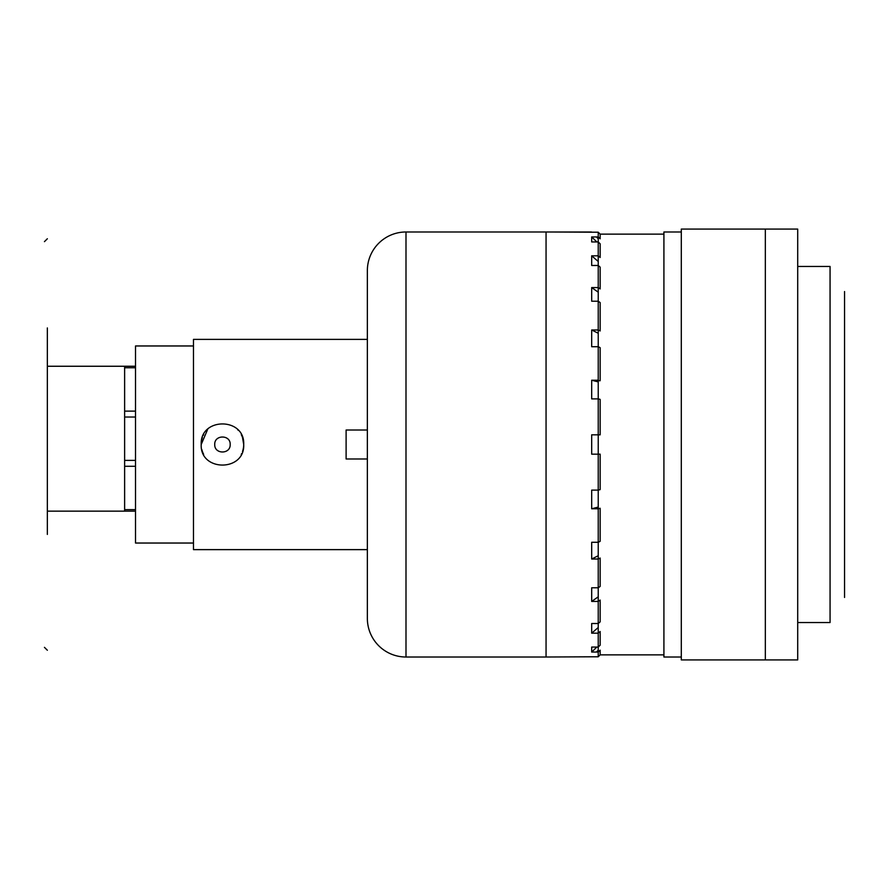 <?xml version="1.0" encoding="UTF-8"?>
<svg xmlns="http://www.w3.org/2000/svg" width="889" height="889" viewBox="0 0 889 889"><rect width="100%" height="100%" fill="white"/><g stroke="black" fill="none" stroke-linecap="round" stroke-linejoin="round"><path stroke-width="1.33" d="M830.07 266.456L830.07 622.544L830.059 266.456L797.711 266.456M797.711 229.084L797.711 659.916L765.34 659.916L765.34 229.084L765.34 659.916L681.296 659.916L681.296 229.084L797.711 229.084M193.48 543.035L135.517 543.035L135.517 345.965L193.48 345.965M681.296 657.015L663.916 657.015L663.916 231.985L681.296 231.985M598.23 656.793L591.685 656.793L598.23 656.793L598.23 652.059L591.685 652.059L598.23 652.059L598.23 656.793L600.153 654.86L600.153 650.192L598.23 652.059L598.23 647.059L600.153 645.192L600.153 631.512L598.23 633.179L598.23 623.522L600.153 621.844L600.153 600.075L598.23 601.442L598.23 587.785L600.153 586.418L600.153 558.048L598.23 559.014L598.23 542.279L600.153 541.312L600.153 508.275L598.23 508.775L598.23 490.117L600.153 489.617L600.153 454.168L598.23 454.168L598.23 434.832L591.685 434.832L600.153 434.832L600.153 399.383L598.23 398.883L598.23 380.225L591.685 380.225L600.153 380.725L600.153 347.688L598.23 346.721L598.23 329.986L591.685 329.986L598.23 329.986L600.153 330.952L600.153 302.582L598.23 301.215L598.23 287.558L591.685 287.558L591.685 301.215L591.685 287.558L598.23 287.558L600.153 288.925L600.153 267.156L598.23 265.478L598.23 255.821L591.685 255.821L598.23 255.821L600.153 257.488L600.153 243.808L598.23 241.941L598.23 236.941L591.685 236.941L598.23 236.941L600.153 238.808L600.153 234.14L598.23 232.207L598.23 236.941L598.23 232.207L591.685 232.207L598.23 232.207M598.23 241.941L598.23 255.821L598.23 241.941L591.685 241.941L591.685 236.941L596.863 241.941L598.23 241.941M598.23 265.478L598.23 287.558L598.23 265.478L591.685 265.478L591.685 255.821L598.23 261.477M598.23 301.215L598.23 329.986L598.23 301.215L591.685 301.215L591.685 287.558L598.23 292.181L591.685 287.558L591.685 301.215M598.23 346.721L598.23 380.214L598.23 346.721L591.685 346.721L591.685 329.986L598.23 333.253M598.23 398.883L598.23 434.81L598.23 398.883L591.685 398.883L591.685 380.225L598.23 381.914M598.23 490.117L598.23 454.168L591.685 454.168L598.23 454.168L598.23 490.117L591.685 490.117L591.685 508.775L598.23 508.775L598.23 542.279L591.685 542.279L591.685 559.014L598.23 559.014L598.23 587.785L591.685 587.785L591.685 601.442L598.23 601.442L598.23 623.522L591.685 623.522L591.685 633.179L598.23 633.179L598.23 647.059L596.863 647.059L591.685 652.059L591.685 647.059L598.23 647.059L598.23 633.179L591.685 633.179L598.23 627.523M591.463 231.985L546.057 231.985L546.057 657.015L591.685 656.793L546.057 657.015L546.057 231.985L405.995 231.985L405.995 657.015L546.057 657.015L546.057 231.985L405.995 231.985A38.638 38.638 0 0 0 367.357 270.623A38.638 38.638 0 0 1 405.995 231.985L405.995 657.015L546.057 657.015L546.057 231.985L591.685 232.207M591.685 587.785L591.685 601.442L591.685 587.785L591.685 601.442L598.23 596.819L591.685 601.442L598.23 601.442L598.23 623.522M598.23 555.747L591.685 559.014L598.23 559.014L598.23 587.785M598.23 507.086L591.685 508.775L598.23 508.775L598.23 542.279M598.23 454.168L591.685 454.168L591.685 434.832L598.23 434.832M367.357 618.377A38.638 38.638 0 0 0 405.995 657.015A38.638 38.638 0 0 1 367.357 618.377L367.357 270.623L367.357 618.377M367.357 339.376L193.48 339.376L193.48 549.624L367.357 549.624L193.48 549.624L193.48 339.376L367.357 339.376M207.726 429.187L201.203 444.5C199.892 471.915 245.031 471.915 243.708 444.5C245.031 417.085 199.892 417.085 201.203 444.5C199.892 471.915 245.031 471.915 243.708 444.5C245.031 417.085 199.892 417.085 201.203 444.5A21.247 21.247 0 0 1 202.381 437.521M243.097 439.433A21.247 21.247 0 0 0 241.275 434.621M237.774 429.765L238.341 430.376A21.247 21.247 0 0 0 238.041 430.054M203.681 434.554A21.247 21.247 0 0 0 203.27 435.377M201.825 449.567A21.247 21.247 0 0 0 203.648 454.379M241.241 454.446A21.247 21.247 0 0 0 241.652 453.623M242.53 451.479A21.247 21.247 0 0 0 243.708 444.5L242.508 437.455M844.55 597.452L844.55 291.548M135.517 417.019L124.627 417.019M124.627 411.129L135.517 411.129M135.517 466.281L124.627 466.281M124.627 460.391L135.517 460.391M124.627 511.153L135.517 511.153L124.627 511.153L124.627 366.257L135.517 366.257L47.35 366.257L47.35 511.153L124.627 511.153L124.627 366.257L47.35 366.257L47.35 511.153L124.627 511.153M124.627 509.653L135.517 509.653M135.517 367.757L124.627 367.757M663.916 444.5L663.916 232.474L663.916 444.5M598.23 238.752L596.419 236.941L598.23 238.752M596.863 241.941L591.685 236.941L591.685 241.941M591.685 265.478L591.685 255.821M591.685 346.721L591.685 329.986M591.685 398.883L591.685 380.225M591.685 454.168L591.685 434.832M591.685 508.775L591.685 490.117M591.685 559.014L591.685 542.279M591.685 633.179L591.685 623.522M591.685 647.059L591.685 652.059L596.863 647.059M598.23 650.248L596.419 652.059L598.23 650.248M367.357 458.991L346.11 458.991L346.11 430.009L367.357 430.009L346.11 430.009L346.11 458.991L367.357 458.991M214.727 444.5C214.26 434.532 230.662 434.532 230.184 444.5C230.607 454.468 214.305 454.468 214.727 444.5M47.35 534.422L47.35 327.93L47.35 534.422M44.45 241.641L47.35 238.752M47.35 650.248L44.45 647.359M47.35 343.021L47.35 366.257L47.35 343.021M797.711 622.544L830.07 622.544M600.153 234.14L663.916 234.14M600.153 654.86L663.916 654.86"/></g></svg>
